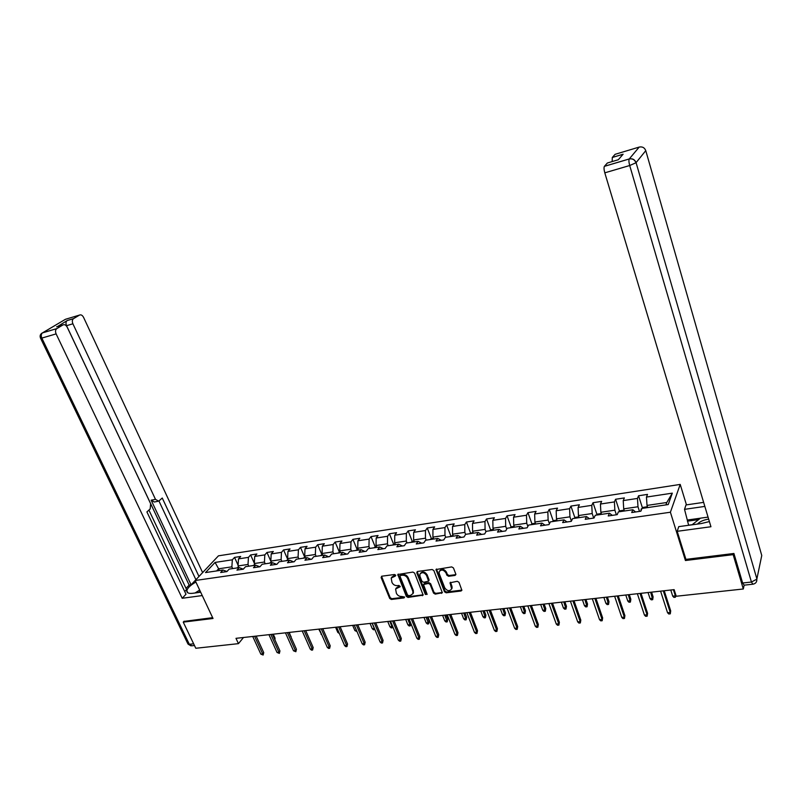 <?xml version="1.0" encoding="UTF-8"?>
<svg xmlns="http://www.w3.org/2000/svg" width="802" height="802" viewBox="0 0 802 802"><rect width="100%" height="100%" fill="white"/><g stroke="black" fill="none" stroke-linecap="round" stroke-linejoin="round"><path stroke-width="1.2" d="M395.717 575.214L394.534 574.503L381.822 576.197L381.11 577.53L389.692 598.452L391.356 599.465L404.028 597.921L404.539 597.009L401.722 596.498C399.306 596.558 397.521 595.475 396.378 593.249L395.597 588.979L400.158 586.703L398.975 585.44L397.321 585.65C394.895 585.721 393.11 584.638 391.957 582.392L391.196 578.021L395.206 576.157L395.717 575.214M455.005 575.445L455.807 574.072L453.451 567.946L451.706 566.904L436.007 569.52L444.468 591.776L446.183 592.808L461.02 591.004L461.882 590.302L458.995 582.332L457.27 581.29L450.042 582.773L451.636 588.868C449.581 591.505 447.295 591.184 444.789 587.906L439.245 573.721L439.135 571.786C441.24 569.23 443.526 569.58 445.962 572.849L446.894 575.224L448.619 576.267L455.005 575.445L455.897 574.543M685.85 559.144L685.429 560.518L733.158 554.653L743.304 588.989L744.156 585.169L742.642 583.014L733.92 553.47L685.931 559.385L677.199 531.315L678.763 526.633L701.229 523.556L709.389 521.571M685.429 560.518L670.402 512.227L195.177 580.498L218.455 555.826L680.206 484.418L670.402 512.227M184.119 621.179L183.247 622.131L213.021 618.482L195.177 580.498M183.247 622.131L195.798 648.267L238.455 643.645L243.497 637.5M743.304 588.989L676.226 596.247L674.131 589.64L235.988 638.332L238.455 643.645M414.614 573.089L412.91 572.067L397.802 574.503L406.353 596.417L408.028 597.44L423.145 595.104L414.614 573.089M417.511 571.455L432.138 569.51L433.852 570.543L442.333 592.728L435.255 594.132L433.551 593.109L430.133 584.457L428.428 583.425L423.496 584.548L427.105 594.262L425.381 594.472L416.759 572.808L417.511 571.455M638.562 495.766L637.47 498.433L623.224 500.588L624.357 497.932L615.575 499.265L614.402 501.922L600.437 504.037L601.65 501.39L593.029 502.714L591.786 505.35L578.092 507.425L579.375 504.789L570.924 506.082L569.61 508.709L556.167 510.744L557.52 508.127L549.23 509.39L547.846 512.007L534.653 514.002L536.077 511.395L527.937 512.638L526.493 515.245L513.551 517.2L515.044 514.603L507.054 515.826L505.541 518.413L492.829 520.338L494.383 517.761L486.543 518.954L484.969 521.531L472.498 523.425L474.112 520.849L466.413 522.032L464.779 524.588L452.528 526.453L454.203 523.886L446.644 525.039L444.95 527.596L432.93 529.42L434.654 526.874L427.225 528.007L425.481 530.543L413.672 532.338L415.446 529.801L408.158 530.914L406.363 533.44L394.754 535.205L396.589 532.678L389.421 533.771L387.577 536.287L376.178 538.012L378.053 535.505L371.015 536.578L369.12 539.084L357.923 540.779L359.837 538.282L352.92 539.345L350.985 541.831L339.978 543.505L341.943 541.019L335.136 542.052L333.151 544.538L322.334 546.172L324.349 543.706L317.662 544.718L315.637 547.185L305.001 548.799L307.056 546.342L300.479 547.345L298.414 549.801L287.958 551.385L290.043 548.939L283.577 549.921L281.472 552.367L271.196 553.921L273.322 551.485L266.966 552.458L264.82 554.884L254.705 556.418L256.871 553.992L250.615 554.954L248.44 557.37L238.495 558.874L240.69 556.468L234.545 557.4L232.329 559.806L215.066 562.423L205.533 572.568L222.946 570.011L220.66 572.498L226.886 571.595L229.171 569.099L239.207 567.615L236.951 570.122L243.287 569.199L245.532 566.693L255.738 565.189L253.512 567.706L259.958 566.763L262.164 564.247L272.55 562.723L270.364 565.25L276.921 564.297L279.086 561.761L289.642 560.207L287.507 562.753L294.174 561.771L296.299 559.225L307.046 557.651L304.94 560.207L311.727 559.215L313.813 556.658L324.74 555.044L322.685 557.621L329.592 556.608L331.627 554.032L342.755 552.398L340.74 554.984L347.767 553.961L349.762 551.365L361.08 549.701L359.116 552.297L366.273 551.255L368.218 548.658L379.737 546.964L377.822 549.571L385.11 548.508L387.005 545.891L398.734 544.167L396.87 546.794L404.288 545.711L406.133 543.084L418.083 541.33L416.268 543.967L423.817 542.864L425.611 540.217L437.772 538.433L436.017 541.079L443.717 539.957L445.451 537.3L457.842 535.485L456.137 538.142L463.977 536.999L465.661 534.332L478.283 532.478L476.639 535.155L484.629 533.992L486.243 531.305L499.105 529.42L497.531 532.107L505.671 530.924L507.225 528.227L520.328 526.292L518.824 528.999L527.125 527.796L528.608 525.079L541.972 523.115L540.528 525.831L548.989 524.598L550.403 521.871L564.027 519.876L562.653 522.603L571.285 521.35L572.618 518.613L586.513 516.568L585.219 519.315L594.021 518.032L595.284 515.275L609.45 513.2L608.237 515.957L617.209 514.653L618.392 511.877L632.848 509.761L631.715 512.538L640.868 511.195L641.971 508.418L668.216 504.558L672.317 493.15L646.462 497.07L647.515 494.393L638.562 495.766L642.472 508.007M624.397 510.994L623.705 508.869L637.991 506.754L639.485 511.395M637.991 506.754L637.47 498.433M623.705 508.869L623.224 500.588M632.848 509.761L635.585 511.967M601.56 514.353L600.858 512.257L614.863 510.182L616.377 514.774M614.863 510.182L614.402 501.922M600.858 512.257L600.437 504.037M609.45 513.2L612.297 515.365M579.154 517.651L578.442 515.566L592.187 513.531L593.711 518.082M592.187 513.531L591.786 505.35M578.442 515.566L578.092 507.425M586.513 516.568L589.45 518.704M557.179 520.879L556.468 518.824L569.941 516.829L571.405 521.089M569.941 516.829L569.61 508.709M556.468 518.824L556.167 510.744M564.027 519.876L567.054 521.962M535.626 524.047L534.904 522.012L548.127 520.057L549.42 523.766M548.127 520.057L547.846 512.007M534.904 522.012L534.653 514.002M541.972 523.115L545.089 525.17M514.463 527.155L513.741 525.14L526.713 523.225L527.866 526.433M526.713 523.225L526.493 515.245M513.741 525.14L513.551 517.2M520.328 526.292L523.536 528.317M493.701 530.212L492.969 528.217L505.701 526.333L506.714 529.109M505.701 526.333L505.541 518.413M492.969 528.217L492.829 520.338M499.105 529.42L502.393 531.395M473.32 533.21L472.578 531.235L485.08 529.38L485.972 531.766M485.08 529.38L484.969 521.531M472.578 531.235L472.498 523.425M478.283 532.478L481.651 534.423M453.32 536.147L452.569 534.192L464.839 532.378L465.611 534.403M464.839 532.378L464.779 524.588M452.569 534.192L452.528 526.453M457.842 535.485L461.28 537.4M433.671 539.034L432.92 537.099L444.97 535.315L445.722 537.26M444.97 535.315L444.95 527.596M432.92 537.099L432.93 529.42M437.772 538.433L441.29 540.317M414.373 541.871L413.611 539.957L425.451 538.202L426.203 540.137M425.451 538.202L425.481 530.543M413.611 539.957L413.672 532.338M418.083 541.33L421.662 543.175M395.416 544.658L394.654 542.764L406.283 541.039L407.045 542.944M406.283 541.039L406.363 533.44M394.654 542.764L394.754 535.205M398.734 544.167L402.383 545.992M376.8 547.395L376.028 545.51L387.456 543.826L388.218 545.721M387.456 543.826L387.577 536.287M376.028 545.51L376.178 538.012M379.737 546.964L383.446 548.748M358.504 550.082L357.732 548.217L368.96 546.563L369.722 548.438M368.96 546.563L369.12 539.084M357.732 548.217L357.923 540.779M361.08 549.701L364.85 551.465M340.519 552.728L339.747 550.884L350.775 549.25L351.547 551.104M350.775 549.25L350.985 541.831M339.747 550.884L339.978 543.505M342.755 552.398L346.574 554.132M322.855 555.325L322.073 553.5L332.91 551.896L333.692 553.731M332.91 551.896L333.151 544.538M322.073 553.5L322.334 546.172M324.74 555.044L328.62 556.748M305.482 557.881L304.7 556.067L315.356 554.493L316.138 556.307M315.356 554.493L315.637 547.185M304.7 556.067L305.001 548.799M307.046 557.651L310.965 559.325M288.399 560.387L287.617 558.593L298.093 557.049L298.875 558.854M298.093 557.049L298.414 549.801M287.617 558.593L287.958 551.385M289.642 560.207L293.622 561.861M271.607 562.854L270.825 561.079L281.121 559.555L281.913 561.34M281.121 559.555L281.472 552.367M270.825 561.079L271.196 553.921M272.55 562.723L276.57 564.347M255.096 565.29L254.304 563.525L264.439 562.022L265.221 563.796M264.439 562.022L264.82 554.884M254.304 563.525L254.705 556.418M255.738 565.189L259.808 566.793M238.846 567.676L238.054 565.931L248.018 564.458L248.81 566.212M248.018 564.458L248.44 557.37M238.054 565.931L238.495 558.874M239.207 567.615L243.297 569.189M219.417 570.533L218.625 568.798L231.878 566.844L232.67 568.578M231.878 566.844L232.329 559.806M216.65 570.934L218.625 568.798L215.066 562.423M222.946 570.011L226.966 571.515M733.158 554.653L733.439 553.53M686.462 504.879L680.206 484.418M665.921 504.899L666.793 502.503L647.013 505.42L647.695 507.576M666.793 502.503L672.317 493.15M647.013 505.42L646.462 497.07M238.104 565.24L234.545 557.4M254.324 563.204L250.615 554.954M271.266 562.172L266.966 552.458M287.868 559.726L283.577 549.921M304.75 557.24L300.479 547.345M321.913 554.713L317.662 544.718M339.376 552.137L335.136 542.052M357.141 549.52L352.92 539.345M375.206 546.864L371.015 536.578M393.592 544.147L389.421 533.771M414.083 541.129L412.278 541.4L408.158 530.914M433.381 538.282L431.396 538.573L427.225 528.007M450.754 535.786L446.644 525.039M470.503 532.919L466.413 522.032M490.623 529.992L486.543 518.954M511.115 527.024L507.054 515.826M531.977 523.997L527.937 512.638M553.25 520.909L549.23 509.39M574.914 517.771L570.924 506.082M596.999 514.573L593.029 502.714M619.515 511.315L615.575 499.265M395.767 575.405L394.063 575.625L391.717 577.239M396.128 588.167L398.494 586.533L400.198 586.312M381.541 576.267L390.203 597.691L391.857 598.703L404.589 597.149M398.243 574.062L406.855 595.655L408.529 596.678L423.185 594.833M400.549 575.455L400.038 576.387L407.526 594.934L408.699 595.645L410.454 595.435L412.93 593.61L412.819 591.214L407.707 578.493C406.554 576.227 404.749 575.134 402.303 575.214L400.549 575.455L401.06 574.703L400.148 575.635M412.88 593.741L413.421 592.848L413.311 590.452L412.819 591.214M401.06 574.703L402.815 574.473C405.251 574.392 407.055 575.475 408.218 577.741L413.311 590.452M423.717 584.217L424.779 583.194L428.91 582.663L430.614 583.696L434.022 592.337L435.727 593.36L442.373 592.488M417.17 571.555L425.872 593.701L427.145 594.402M426.564 575.445C424.218 572.267 421.992 571.866 419.877 574.252L419.957 576.307L421.932 581.26L423.636 582.292L428.569 581.159L426.564 575.445L427.055 574.683C424.759 571.545 422.544 571.124 420.398 573.43M428.619 580.899L429.02 579.656L428.529 580.417M427.055 574.683L429.02 579.656M439.666 570.874C441.842 568.488 444.097 568.889 446.433 572.087L447.366 574.463L449.09 575.505L455.476 574.683M451.576 589.059L452.097 588.097L451.957 586.302L451.496 587.074M450.473 582.222L451.957 586.302M436.438 568.999L444.94 591.004L446.654 592.036L461.902 590.092M238.545 566.994L236.871 567.966M274.464 638.833L275.036 638.101L273.261 634.192M275.036 638.101L274.936 639.886M254.585 636.267L262.695 653.931L263.728 652.597L263.136 655.044L262.695 653.931L260.84 654.121L252.72 636.477M263.728 652.597L256.159 636.096M263.136 655.044L260.84 654.121M200.249 591.305L198.485 592.508M195.066 592.979L199.678 590.072M708.657 519.125C703.645 519.866 699.905 521.521 697.439 524.067M692.026 524.819L700.477 518.162L708.046 517.11M200.68 592.207L192.861 593.279C188.701 593.751 186.686 592.899 186.816 590.733C187.457 588.016 190.485 585.129 195.909 582.052M186.034 588.377L189.142 585.089L191.097 584.808L195.919 579.706M184.741 591.545L186.605 589.58L148.911 510.092M202.625 572.608L83.578 317.381C82.395 315.226 81.042 314.454 79.518 315.076L65.453 319.296L42.526 332.85L56.792 328.62L63.007 324.91C64.601 324.259 65.995 325.031 67.218 327.216L150.646 503.726L150.164 508.959L146.906 511.907L186.004 594.222L182.194 598.282L56.12 333.893L41.834 338.083L189.322 644.277L193.653 643.806M202.254 595.565L182.194 598.282M191.097 584.808L151.157 500.187L155.498 499.365L72.902 323.797L66.546 325.682C65.644 323.396 65.834 321.692 67.127 320.579L57.533 326.544M155.498 499.365L158.676 501.17L162.255 498.022L198.976 576.468M79.518 315.076L73.463 318.685C72.18 319.797 71.99 321.502 72.902 323.797M56.792 328.62L56.721 328.66C55.388 329.812 55.188 331.557 56.12 333.893M183.919 621.41L212.64 617.67M189.142 585.089L66.546 325.682M195.909 579.706L158.946 500.999M157.783 501.34L154.345 501.992L151.157 500.187M692.156 524.708L688.627 525.19L684.527 509.34L686.001 504.939L703.625 502.373M684.527 509.34L704.838 506.413M677.199 531.315L710.943 526.744L604.798 172.831C603.946 169.663 603.806 167.508 604.387 166.345L607.355 163.006L618.322 159.738L623.114 154.215L612.307 157.453L615.104 154.315L639.194 147.077C642.382 146.455 644.577 147.648 645.77 150.646L636.076 162.646L756.877 578.924L761.76 555.485L645.77 150.646M612.167 161.573L612.307 157.453M687.785 519.957L700.447 518.192M698.642 519.606L687.394 521.17M254.785 564.608L252.981 565.59M290.805 636.688L289.291 632.407M291.056 636.357L291.046 637.219M271.307 562.172L269.372 563.184M304.479 636.086L302.214 630.973M270.845 634.462L278.926 652.277L279.948 650.933L279.357 653.399L278.926 652.277L277.041 652.467L268.951 634.673M279.948 650.933L272.399 634.282M279.357 653.399L277.041 652.467M287.377 632.618L295.427 650.592L296.429 649.249L295.848 651.725L295.427 650.592L293.512 650.793L285.452 632.838M296.429 649.249L288.91 632.447M295.848 651.725L293.512 650.793M288.098 559.696L286.023 560.738M321.883 635.024L318.765 629.139M321.021 634.292L321.542 634.232M305.181 557.179L302.966 558.252M339.366 633.49L337.822 632.467L335.577 627.264M337.822 632.467L338.875 632.357M322.554 554.613L320.188 555.716M357 631.585L354.905 630.613L352.669 625.37M354.905 630.613L356.509 630.442M304.179 630.753L312.199 648.888L313.181 647.535L312.61 650.031L312.199 648.888L310.254 649.089L302.234 630.973M313.181 647.535L305.702 630.583M312.61 650.031L311.527 650.141L310.254 649.089M321.271 628.858L329.261 647.154L330.223 645.79L329.652 648.307L329.261 647.154L327.276 647.354L319.286 629.079M330.223 645.79L322.765 628.688M329.652 648.307L328.549 648.417L327.276 647.354M338.655 626.923L346.604 645.389L347.547 644.016L346.975 646.552L346.604 645.389L344.589 645.59L336.629 627.144M347.547 644.016L340.128 626.763M346.975 646.552L345.862 646.673L344.589 645.59M340.228 552.017L337.712 553.139M374.835 629.4L373.521 629.801L372.278 628.728L374.303 628.507L372.078 623.214M374.644 629.68L374.394 628.367M372.278 628.728L370.053 623.435M356.339 624.958L364.238 643.595L365.161 642.212L364.599 644.768L364.238 643.595L362.193 643.806L354.273 625.189M365.161 642.212L357.782 624.798M364.599 644.768L363.466 644.888L362.193 643.806M358.203 549.36L355.537 550.523M392.82 626.793L392.328 627.776L391.186 627.896L389.942 626.813L391.998 626.593L389.792 621.239M392.328 627.776L392.449 625.901M389.942 626.813L387.737 621.47M374.323 622.964L382.183 641.77L383.085 640.377L382.534 642.953L382.183 641.77L380.098 641.981L372.228 623.194M383.085 640.377L375.737 622.803M382.534 642.953L381.371 643.074L380.098 641.981M376.499 546.663L373.682 547.856M410.835 623.435L410.313 625.831L409.15 625.961L407.907 624.868L410.002 624.638L407.807 619.244M410.313 625.831L410.002 624.638L410.804 623.354M407.907 624.868L405.712 619.475M392.619 620.928L400.439 639.906L401.321 638.512L400.769 641.109L400.439 639.906L398.323 640.126L390.494 621.159M401.321 638.512L394.013 620.768M400.769 641.109L399.586 641.229L398.323 640.126M395.125 543.926L392.138 545.139M429.13 621.299L428.609 623.856L427.426 623.986L426.183 622.883L428.308 622.653L429.13 621.299L427.436 617.059M428.609 623.856L426.123 617.199M426.183 622.883L423.997 617.44M411.236 618.853L419.015 638.021L419.867 636.608L419.326 639.234L419.015 638.021L416.86 638.242L409.07 619.094M419.867 636.608L412.609 618.703M419.326 639.234L418.123 639.354L416.86 638.242M412.278 541.4L410.915 542.383M447.727 619.264L447.215 621.851L446.012 621.981L444.769 620.868L446.935 620.628L447.727 619.264L446.042 614.994M447.215 621.851L444.769 615.134M444.769 620.868L442.604 615.375M430.193 616.748L437.922 636.096L438.744 634.673L438.213 637.319L437.922 636.096L435.717 636.317L427.987 616.999M438.744 634.673L431.536 616.598M438.213 637.319L436.99 637.45L435.717 636.317M431.396 538.573L430.042 539.566M466.654 617.199L466.142 619.806L464.919 619.936L463.686 618.813L465.892 618.573L466.654 617.199L464.98 612.888M466.142 619.806L463.736 613.029M463.686 618.813L461.531 613.269M449.481 614.603L457.16 634.131L457.962 632.708L457.431 635.374L457.16 634.131L454.924 634.362L447.245 614.853M457.962 632.708L450.794 614.462M457.431 635.374L456.188 635.505L454.924 634.362M453.03 535.395L449.511 536.708M485.912 615.104L485.41 617.73L484.167 617.861L482.934 616.728L485.17 616.477L485.912 615.104L484.258 610.743M485.41 617.73L483.035 610.883M482.934 616.728L480.789 611.124M469.13 612.427L476.739 632.146L477.511 630.703L477 633.4L476.739 632.146L474.463 632.377L466.844 612.678M477.511 630.703L470.403 612.287M477 633.4L475.736 633.53L474.463 632.377M473.04 532.438L469.33 533.791M505.521 612.959L505.019 615.615L503.756 615.746L502.523 614.603L504.799 614.352L505.521 612.959L503.867 608.568M505.019 615.615L502.684 608.698M502.523 614.603L500.398 608.949M489.12 610.202L496.679 630.111L497.43 628.668L496.919 631.385L496.679 630.111L494.363 630.352L486.794 610.462M497.43 628.668L490.373 610.061M496.919 631.385L495.626 631.515L494.363 630.352M493.42 529.44L490.864 529.811L489.521 530.824M525.47 610.783L524.979 613.46L523.696 613.6L522.463 612.437L524.779 612.187L525.47 610.783L523.836 606.342M524.979 613.46L522.673 606.472M522.463 612.437L520.348 606.733M509.491 607.936L516.989 628.046L517.701 626.593L517.2 629.329L516.989 628.046L514.623 628.287L507.125 608.207M517.701 626.593L510.704 607.806M517.2 629.329L515.886 629.46L514.623 628.287M514.182 526.383L511.415 526.784L510.082 527.806M545.781 608.568L545.3 611.264L543.987 611.405L542.753 610.232L545.119 609.981L545.781 608.568L544.157 604.086M545.3 611.264L543.044 604.207M542.753 610.232L540.668 604.477M530.242 605.63L537.671 625.941L538.353 624.477L537.861 627.234L537.671 625.941L535.265 626.182L527.826 605.901M538.353 624.477L531.415 605.5M537.861 627.234L536.518 627.375L535.265 626.182M535.345 523.265L532.358 523.696L531.034 524.719M566.463 606.312L565.991 609.039L564.658 609.179L563.425 607.996L565.841 607.726L566.463 606.312L564.859 601.791M565.991 609.039L563.776 601.911M563.425 607.996L561.36 602.172M551.375 603.284L558.733 623.796L559.385 622.322L558.904 625.109L558.733 623.796L556.277 624.046L548.919 603.555M559.385 622.322L552.518 603.154M558.904 625.109L557.54 625.249L556.277 624.046M556.909 520.087L553.701 520.558L552.377 521.581M587.525 604.016L587.064 606.763L585.711 606.903L584.478 605.711L586.934 605.44L587.525 604.016L585.941 599.445M587.064 606.763L584.889 599.555M584.478 605.711L582.432 599.836M572.909 600.888L580.197 621.61L580.808 620.126L580.337 622.943L580.197 621.61L577.701 621.871L570.402 601.169M580.808 620.126L574.011 600.768M580.337 622.943L578.954 623.084L577.701 621.871M578.884 516.849L575.445 517.35L574.132 518.393M608.979 601.68L608.538 604.447L607.144 604.598L605.921 603.385L608.427 603.114L608.979 601.68L607.415 597.059M608.538 604.447L606.402 597.169M605.921 603.385L603.896 597.45M594.853 598.452L602.061 619.385L602.643 617.891L602.182 620.728L602.061 619.385L599.515 619.645L592.307 598.733M602.643 617.891L595.926 598.332M602.182 620.728L600.768 620.868L599.515 619.645M601.289 513.541L597.61 514.082L596.307 515.125M630.843 599.294L630.402 602.081L628.989 602.242L627.765 601.009L630.312 600.738L630.843 599.294L629.289 594.623M630.402 602.081L628.317 594.733M627.765 601.009L625.771 595.014M617.229 595.966L624.347 617.119L624.898 615.615L624.447 618.472L624.347 617.119L621.761 617.38L614.623 596.257M624.898 615.615L618.252 595.856M624.447 618.472L623.004 618.623L621.761 617.38M624.136 510.172L620.207 510.754L618.913 511.806M653.109 596.868L652.688 599.675L651.244 599.836L650.031 598.593L652.617 598.312L653.109 596.868L651.575 592.147M652.688 599.675L650.653 592.257M650.031 598.593L648.046 592.538M640.036 593.43L647.074 614.803L647.585 613.289L647.144 616.177L647.074 614.803L644.427 615.074L637.379 593.731M647.585 613.289L641.019 593.32M647.144 616.177L645.67 616.327L644.427 615.074M647.435 506.744L643.254 507.355L641.179 509.059L640.948 510.994M675.775 594.813L675.394 597.229L673.921 597.39L672.708 596.137L675.354 595.846L673.409 589.721M675.394 597.229L675.725 594.663M672.708 596.137L670.763 590.021M663.294 590.843L670.241 612.447L670.703 610.923L670.282 613.841L670.241 612.447L667.545 612.718L660.587 591.144M670.703 610.923L664.226 590.743M670.282 613.841L668.778 613.991L667.545 612.718M394.063 575.625L393.551 576.377M400.138 586.322L399.637 587.074M398.494 586.533L397.982 587.285M404.529 597.159L404.028 597.921M391.857 598.703L391.356 599.465M390.203 597.691L389.692 598.452M381.632 576.778L381.11 577.53M395.717 575.405L395.206 576.157M422.834 594.934L422.353 595.706M408.529 596.678L408.028 597.44M406.855 595.655L406.353 596.417M398.333 574.563L397.822 575.315M408.218 577.741L407.707 578.493M402.815 574.473L402.303 575.214M441.982 592.608L441.511 593.38M435.727 593.36L435.255 594.132M434.022 592.337L433.551 593.109M430.614 583.696L430.133 584.457M428.91 582.663L428.428 583.425M424.779 583.194L424.298 583.956M425.872 593.701L425.381 594.472M417.261 572.057L416.759 572.808M449.09 575.505L448.619 576.267M447.366 574.463L446.894 575.224M446.433 572.087L445.962 572.849M450.554 582.683L450.092 583.455M461.471 590.232L461.02 591.004M446.654 592.036L446.183 592.808M444.94 591.004L444.468 591.776M436.519 569.5L436.047 570.252M63.007 324.91L56.631 326.815M67.188 320.539L73.533 318.645M56.721 328.66L42.466 332.89C40.29 334.043 39.639 335.787 40.511 338.113L41.834 338.083C40.912 335.767 41.113 334.033 42.466 332.89L41.704 333.301M194.475 645.51L191.929 645.79L187.738 643.515L40.611 338.324M604.417 166.305L629.259 158.946L639.194 147.077M742.642 583.014L751.434 582.041L629.71 165.523L604.798 172.831M756.537 581.63L756.877 578.924L636.076 162.646C634.823 159.548 632.557 158.315 629.259 158.946L629.229 158.976C628.698 160.139 628.858 162.315 629.71 165.523L635.966 162.756C634.713 159.678 632.467 158.415 629.229 158.976L604.387 166.345M751.434 582.041L752.898 584.207C755.705 583.655 757.008 581.971 756.827 579.134L751.434 582.041M641.76 508.939L641.229 509.019M413.421 592.848L412.93 593.61M429.06 580.397L428.569 581.159M452.097 588.097L451.636 588.868M187.788 592.778L186.816 590.733M188.039 644.116L190.996 645.861M73.463 318.685L67.127 320.579M752.537 584.247L744.136 585.169M612.277 157.483L623.084 154.255"/></g></svg>
